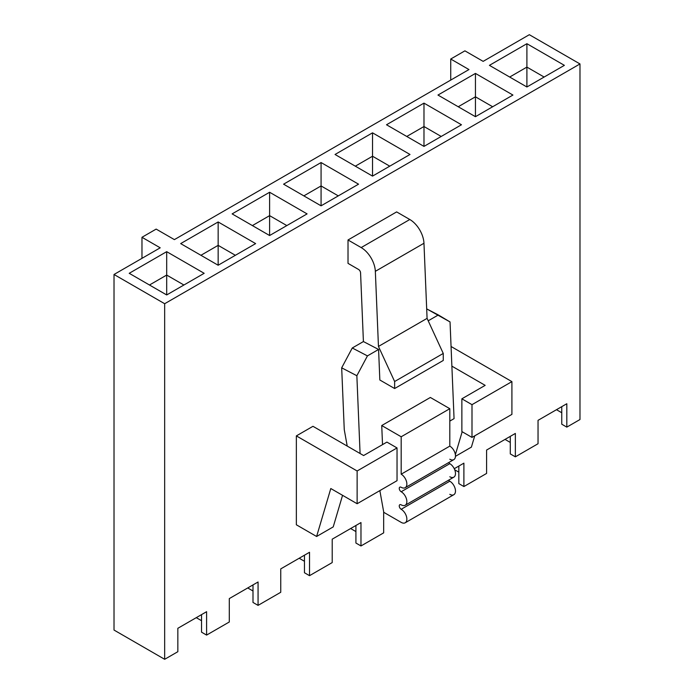 <?xml version="1.0" encoding="UTF-8"?>
<svg xmlns="http://www.w3.org/2000/svg" width="694" height="694" viewBox="0 0 694 694"><rect width="100%" height="100%" fill="white"/><g stroke="black" fill="none" stroke-linecap="round" stroke-linejoin="round"><path stroke-width="1.04" d="M468.962 69.556L174.394 239.621L156.159 229.098L141.975 237.287L160.21 247.81L114.016 274.477L164.669 303.72L579.984 63.943L529.331 34.7L483.145 61.367L464.911 50.844L450.727 59.025L468.962 69.556L450.727 59.025L464.911 50.844L483.145 61.367L529.331 34.7L579.984 63.943L164.669 303.72L114.016 274.477L160.21 247.81L141.975 237.287L156.159 229.098L174.394 239.621L468.962 69.556M166.69 294.95L129.214 273.306L166.69 251.67L204.175 273.306L166.69 294.95L166.69 275.067L183.91 285.008L166.69 275.067L166.69 251.67L166.69 294.95L204.175 273.306L166.69 251.67L129.214 273.306L166.69 294.95M218.15 265.238L180.674 243.603L218.15 221.959L255.635 243.603L218.15 265.238L218.15 245.355L235.37 255.297L218.15 245.355L218.15 221.959L218.15 265.238L255.635 243.603L218.15 221.959L180.674 243.603L218.15 265.238M269.61 235.526L232.134 213.891L269.61 192.255L307.086 213.891L269.61 235.526L269.61 215.643L286.83 225.585L269.61 215.643L269.61 192.255L269.61 235.526L307.086 213.891L269.61 192.255L232.134 213.891L269.61 235.526M321.07 205.823L283.586 184.179L321.07 162.543L358.546 184.179L321.07 205.823L321.07 185.94L338.29 195.882L321.07 185.94L321.07 162.543L321.07 205.823L358.546 184.179L321.07 162.543L283.586 184.179L321.07 205.823M372.531 176.111L335.046 154.476L372.531 132.832L410.007 154.476L372.531 176.111L372.531 156.228L389.75 166.17L372.531 156.228L372.531 132.832L372.531 176.111L410.007 154.476L372.531 132.832L335.046 154.476L372.531 176.111M423.982 146.399L386.506 124.764L423.982 103.128L461.467 124.764L423.982 146.399L423.982 126.516L441.202 136.458L423.982 126.516L423.982 103.128L423.982 146.399L461.467 124.764L423.982 103.128L386.506 124.764L423.982 146.399M475.442 116.696L437.966 95.052L475.442 73.417L512.927 95.052L475.442 116.696L475.442 96.813L492.662 106.755L475.442 96.813L475.442 73.417L475.442 116.696L512.927 95.052L475.442 73.417L437.966 95.052L475.442 116.696M526.902 86.984L489.426 65.349L526.902 43.705L564.378 65.349L526.902 86.984L526.902 67.101L544.122 77.043L526.902 67.101L526.902 43.705L526.902 86.984L564.378 65.349L526.902 43.705L489.426 65.349L526.902 86.984M114.016 630.057L114.016 274.477L114.016 630.057L164.669 659.3L164.669 303.72L164.669 659.3L177.838 651.701L177.838 628.304L206.604 611.692L206.604 635.088L229.298 621.989L229.298 598.592L258.064 581.988L258.064 605.376L280.749 592.277L280.749 568.889L309.524 552.277L309.524 575.673L332.209 562.574L332.209 539.177L360.975 522.565L360.975 545.961L383.669 532.862L383.669 511.808L383.669 532.862L360.975 545.961L355.918 543.038L360.975 545.961L360.975 522.565L332.209 539.177L332.209 562.574L309.524 575.673L304.458 572.75L309.524 575.673L309.524 552.277L280.749 568.889L280.749 592.277L258.064 605.376L252.998 602.453L258.064 605.376L258.064 581.988L229.298 598.592L229.298 621.989L206.604 635.088L201.538 632.165L206.604 635.088L206.604 611.692L177.838 628.304L177.838 651.701L164.669 659.3L114.016 630.057M450.727 80.079L450.727 59.025L450.727 80.079M141.975 258.341L141.975 237.287L141.975 258.341M566.816 403.735L566.816 427.122L579.984 419.523L579.984 63.943L579.984 419.523L566.816 427.122L561.75 424.199L561.75 406.658L561.75 424.199L566.816 427.122L566.816 403.735L538.041 420.338L566.816 403.735M454.249 468.719L463.896 463.15L463.896 486.546L486.589 473.438L486.589 450.05L515.356 433.438L515.356 456.834L538.041 443.735L538.041 420.338L538.041 443.735L515.356 456.834L510.29 453.911L515.356 456.834L515.356 433.438L486.589 450.05L486.589 473.438L463.896 486.546L458.829 483.614L463.896 486.546L463.896 463.15L454.249 468.719M296.355 435.893L312.968 426.307L296.355 435.893L357.132 470.983L397.037 447.942L386.914 442.095L363.613 455.542L312.968 426.307L363.613 455.542L386.914 442.095L397.037 447.942L357.132 470.983L357.132 503.731L397.037 480.69L397.037 447.942L397.037 480.69L357.132 503.731L330.795 488.533L316.611 536.488L296.355 524.785L296.355 435.893L357.132 470.983L357.132 503.731L330.795 488.533L316.611 536.488L333.224 526.893L316.611 536.488L296.355 524.785L296.355 435.893M348.015 263.364L348.015 239.977L396.638 211.904L348.015 239.977L348.015 263.364L358.546 269.454A2.863 1.657 60 0 1 360.568 272.846L363.413 341.561L378.577 349.455L379.844 380L394.634 388.536L394.634 381.518L378.456 346.445L375.341 271.328A20.057 11.581 -120 0 0 361.175 247.576L348.015 239.977L361.175 247.576L409.798 219.504L396.638 211.904L409.798 219.504A20.057 11.581 60 0 1 423.965 243.256L375.341 271.328L378.456 346.445L427.079 318.373L423.965 243.256A20.057 11.581 -120 0 0 409.798 219.504L361.175 247.576A20.057 11.581 -120 0 1 375.341 271.328L423.965 243.256L427.079 318.373L378.456 346.445L394.634 381.518L394.634 388.536L379.844 380L378.577 349.455L367.438 355.892L356.855 375.732L360.082 453.503L356.855 375.732L341.682 367.829L352.266 347.989L367.438 355.892L378.577 349.455L363.413 341.561L352.266 347.989L363.413 341.561L360.568 272.846A2.863 1.657 -120 0 0 358.546 269.454L348.015 263.364M511.912 381.622L451.135 346.532L511.912 381.622L471.998 404.663L511.912 381.622L511.912 414.37L511.912 381.622M451.881 366.146L485.167 385.361L461.866 398.816L471.998 404.663L471.998 437.411L461.866 431.564L461.866 398.816L461.866 431.564L471.998 437.411L511.912 414.37L471.998 437.411L471.998 404.663L461.866 398.816L485.167 385.361L451.881 366.146M471.391 447.127L474.731 435.841L471.391 447.127L455.472 456.314L471.391 447.127M462.169 431.737L455.385 454.674L462.169 431.737M333.224 526.893L342.558 495.325L333.224 526.893M382.524 444.62L381.735 425.535L430.358 397.462L381.735 425.535L382.524 444.62M449.807 421.093L454.058 418.638L450.042 321.929L438.348 314.955L428.198 320.81L438.348 314.955L426.68 308.882L450.042 321.929L454.058 418.638L449.807 421.093M443.258 360.464L394.634 388.536L443.258 360.464L443.258 353.446L394.634 381.518L443.258 353.446L427.079 318.373L443.258 353.446L443.258 360.464M344.259 429.629L341.682 367.829L344.259 429.629L347.217 446.077L344.259 429.629M383.765 512.328L379.852 490.615L383.765 512.328L401.184 522.382L383.765 512.328M405.201 487.691A8.024 4.632 -120 0 1 401.184 487.292A2.724 1.57 -120 0 0 399.822 487.162A2.724 1.57 -120 0 0 399.406 489.339A2.724 1.57 -120 0 0 401.184 491.742A8.024 4.632 -120 0 1 406.424 498.812A8.024 4.632 -120 0 1 405.201 505.241A8.024 4.632 -120 0 1 401.184 504.842A2.724 1.57 -120 0 0 399.822 504.703A2.724 1.57 -120 0 0 399.406 506.889A2.724 1.57 -120 0 0 401.184 509.283A8.024 4.632 -120 0 1 406.424 516.353A8.024 4.632 -120 0 1 405.201 522.782A8.024 4.632 -120 0 1 401.184 522.382A8.024 4.632 -120 0 0 406.858 519.112A8.024 4.632 -120 0 0 401.184 509.283A2.724 1.57 60 0 1 399.258 505.952A2.724 1.57 60 0 1 401.184 504.842A8.024 4.632 -120 0 0 406.858 501.562A8.024 4.632 -120 0 0 401.184 491.742A2.724 1.57 60 0 1 399.258 488.411A2.724 1.57 60 0 1 401.184 487.292A8.024 4.632 -120 0 0 406.858 484.022A8.024 4.632 -120 0 0 401.184 474.193L401.184 436.769L381.735 425.535L401.184 436.769L401.184 474.193L449.807 446.121L449.807 408.697L430.358 397.462L449.807 408.697L401.184 436.769L449.807 408.697L449.807 446.121A8.024 4.632 60 0 1 455.047 453.191A8.024 4.632 60 0 1 453.815 459.619L405.201 487.691A8.024 4.632 -120 0 0 406.424 481.263A8.024 4.632 -120 0 0 401.184 474.193L449.807 446.121A8.024 4.632 -120 0 1 455.481 455.949A8.024 4.632 -120 0 1 449.807 459.228M356.855 375.732L367.438 355.892L352.266 347.989L341.682 367.829L356.855 375.732M449.807 494.319A8.024 4.632 -120 0 0 455.481 491.04A8.024 4.632 -120 0 0 449.807 481.211A2.724 1.57 60 0 1 448.68 480.135A2.724 1.57 60 0 0 449.807 481.211A8.024 4.632 60 0 1 455.047 488.281A8.024 4.632 60 0 1 453.815 494.709L405.201 522.782M449.807 476.769A8.024 4.632 -120 0 0 455.481 473.499A8.024 4.632 -120 0 0 449.807 463.67A2.724 1.57 60 0 1 448.68 462.594A2.724 1.57 60 0 0 449.807 463.67A8.024 4.632 60 0 1 455.047 470.74A8.024 4.632 60 0 1 453.815 477.168L405.201 505.241M401.184 509.283L449.807 481.211L401.184 509.283M401.184 491.742L449.807 463.67L401.184 491.742M454.717 469.786L458.829 472.154L454.717 469.786M505.024 439.406L510.29 442.442L505.024 439.406M556.484 409.694L561.75 412.739L556.484 409.694M196.272 617.66L201.538 620.705L196.272 617.66M247.732 587.948L252.998 590.993L247.732 587.948M299.192 558.245L304.458 561.281L299.192 558.245M350.644 528.533L355.918 531.578L350.644 528.533M458.829 466.073L458.829 483.614L458.829 466.073M406.762 136.458L423.982 126.516L406.762 136.458M510.29 436.361L510.29 453.911L510.29 436.361M458.222 106.755L475.442 96.813L458.222 106.755M509.682 77.043L526.902 67.101L509.682 77.043M201.538 614.615L201.538 632.165L201.538 614.615M149.47 285.008L166.69 275.067L149.47 285.008M252.998 584.912L252.998 602.453L252.998 584.912M200.93 255.297L218.15 245.355L200.93 255.297M304.458 555.2L304.458 572.75L304.458 555.2M252.39 225.585L269.61 215.643L252.39 225.585M355.918 525.488L355.918 543.038L355.918 525.488M303.851 195.882L321.07 185.94L303.851 195.882M355.311 166.17L372.531 156.228L355.311 166.17"/></g></svg>
